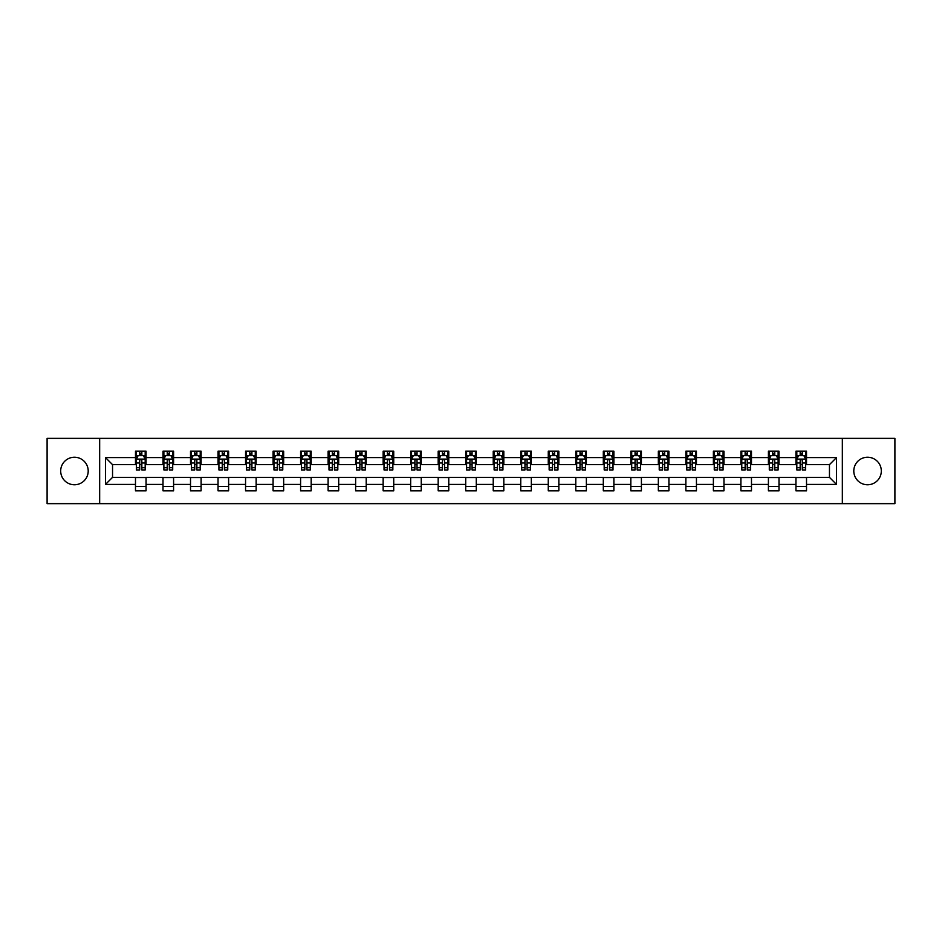 <?xml version="1.0" encoding="UTF-8"?>
<svg xmlns="http://www.w3.org/2000/svg" width="942" height="942" viewBox="0 0 942 942"><rect width="100%" height="100%" fill="white"/><g stroke="black" fill="none" stroke-linecap="round" stroke-linejoin="round"><path stroke-width="1.41" d="M867.558 457.235A13.765 13.765 0 0 0 853.793 471A13.765 13.765 0 0 0 867.558 484.765A13.765 13.765 0 0 0 881.312 471A13.765 13.765 0 0 0 867.558 457.235M74.442 457.235A13.765 13.765 0 0 0 60.688 471A13.765 13.765 0 0 0 74.442 484.765A13.765 13.765 0 0 0 88.207 471A13.765 13.765 0 0 0 74.442 457.235M842.336 503.64L894.9 503.64L894.9 438.36L842.336 438.36L842.336 503.64L99.664 503.64L99.664 438.36L47.1 438.36L47.1 503.64L99.664 503.64M842.336 438.36L99.664 438.36M806.517 457.588L806.517 451.159L795.943 451.159L795.943 457.588L778.999 457.588L778.999 451.159L768.413 451.159L768.413 457.588L751.481 457.588L751.481 451.159L740.895 451.159L740.895 457.588L723.962 457.588L723.962 451.159L713.377 451.159L713.377 457.588L696.444 457.588L696.444 451.159L685.858 451.159L685.858 457.588L668.926 457.588L668.926 451.159L658.34 451.159L658.34 457.588L641.408 457.588L641.408 451.159L630.822 451.159L630.822 457.588L613.89 457.588L613.89 451.159L603.304 451.159L603.304 457.588L586.371 457.588L586.371 451.159L575.786 451.159L575.786 457.588L558.853 457.588L558.853 451.159L548.268 451.159L548.268 457.588L531.335 457.588L531.335 451.159L520.749 451.159L520.749 457.588L503.817 457.588L503.817 451.159L493.231 451.159L493.231 457.588L476.287 457.588L476.287 451.159L465.713 451.159L465.713 457.588L448.769 457.588L448.769 451.159L438.183 451.159L438.183 457.588L421.251 457.588L421.251 451.159L410.665 451.159L410.665 457.588L393.732 457.588L393.732 451.159L383.147 451.159L383.147 457.588L366.214 457.588L366.214 451.159L355.629 451.159L355.629 457.588L338.696 457.588L338.696 451.159L328.11 451.159L328.11 457.588L311.178 457.588L311.178 451.159L300.592 451.159L300.592 457.588L283.66 457.588L283.66 451.159L273.074 451.159L273.074 457.588L256.142 457.588L256.142 451.159L245.556 451.159L245.556 457.588L228.623 457.588L228.623 451.159L218.038 451.159L218.038 457.588L201.105 457.588L201.105 451.159L190.52 451.159L190.52 457.588L173.587 457.588L173.587 451.159L163.001 451.159L163.001 457.588L146.057 457.588L146.057 451.159L135.483 451.159L135.483 457.588L105.492 457.588L105.492 484.412L112.545 477.347L135.483 477.347L135.483 490.841L146.057 490.841L146.057 477.347L163.001 477.347L163.001 490.841L173.587 490.841L173.587 477.347L190.52 477.347L190.52 490.841L201.105 490.841L201.105 477.347L218.038 477.347L218.038 490.841L228.623 490.841L228.623 477.347L245.556 477.347L245.556 490.841L256.142 490.841L256.142 477.347L273.074 477.347L273.074 490.841L283.66 490.841L283.66 477.347L300.592 477.347L300.592 490.841L311.178 490.841L311.178 477.347L328.11 477.347L328.11 490.841L338.696 490.841L338.696 477.347L355.629 477.347L355.629 490.841L366.214 490.841L366.214 477.347L383.147 477.347L383.147 490.841L393.732 490.841L393.732 477.347L410.665 477.347L410.665 490.841L421.251 490.841L421.251 477.347L438.183 477.347L438.183 490.841L448.769 490.841L448.769 477.347L465.713 477.347L465.713 490.841L476.287 490.841L476.287 477.347L493.231 477.347L493.231 490.841L503.817 490.841L503.817 477.347L520.749 477.347L520.749 490.841L531.335 490.841L531.335 477.347L548.268 477.347L548.268 490.841L558.853 490.841L558.853 477.347L575.786 477.347L575.786 490.841L586.371 490.841L586.371 477.347L603.304 477.347L603.304 490.841L613.89 490.841L613.89 477.347L630.822 477.347L630.822 490.841L641.408 490.841L641.408 477.347L658.34 477.347L658.34 490.841L668.926 490.841L668.926 477.347L685.858 477.347L685.858 490.841L696.444 490.841L696.444 477.347L713.377 477.347L713.377 490.841L723.962 490.841L723.962 477.347L740.895 477.347L740.895 490.841L751.481 490.841L751.481 477.347L768.413 477.347L768.413 490.841L778.999 490.841L778.999 477.347L795.943 477.347L795.943 490.841L806.517 490.841L806.517 477.347L829.455 477.347L829.455 464.653L806.517 464.653L806.517 457.588L836.508 457.588L836.508 484.412L806.517 484.412M795.943 484.412L778.999 484.412M768.413 484.412L751.481 484.412M740.895 484.412L723.962 484.412M713.377 484.412L696.444 484.412M685.858 484.412L668.926 484.412M658.34 484.412L641.408 484.412M630.822 484.412L613.89 484.412M603.304 484.412L586.371 484.412M575.786 484.412L558.853 484.412M548.268 484.412L531.335 484.412M520.749 484.412L503.817 484.412M493.231 484.412L476.287 484.412M465.713 484.412L448.769 484.412M438.183 484.412L421.251 484.412M410.665 484.412L393.732 484.412M383.147 484.412L366.214 484.412M355.629 484.412L338.696 484.412M328.11 484.412L311.178 484.412M300.592 484.412L283.66 484.412M273.074 484.412L256.142 484.412M245.556 484.412L228.623 484.412M218.038 484.412L201.105 484.412M190.52 484.412L173.587 484.412M163.001 484.412L146.057 484.412M135.483 484.412L105.492 484.412M795.943 457.588L795.943 464.653L778.999 464.653L778.999 457.588M768.413 457.588L768.413 464.653L751.481 464.653L751.481 457.588M740.895 457.588L740.895 464.653L723.962 464.653L723.962 457.588M713.377 457.588L713.377 464.653L696.444 464.653L696.444 457.588M685.858 457.588L685.858 464.653L668.926 464.653L668.926 457.588M658.34 457.588L658.34 464.653L641.408 464.653L641.408 457.588M630.822 457.588L630.822 464.653L613.89 464.653L613.89 457.588M603.304 457.588L603.304 464.653L586.371 464.653L586.371 457.588M575.786 457.588L575.786 464.653L558.853 464.653L558.853 457.588M548.268 457.588L548.268 464.653L531.335 464.653L531.335 457.588M520.749 457.588L520.749 464.653L503.817 464.653L503.817 457.588M493.231 457.588L493.231 464.653L476.287 464.653L476.287 457.588M465.713 457.588L465.713 464.653L448.769 464.653L448.769 457.588M438.183 457.588L438.183 464.653L421.251 464.653L421.251 457.588M410.665 457.588L410.665 464.653L393.732 464.653L393.732 457.588M383.147 457.588L383.147 464.653L366.214 464.653L366.214 457.588M355.629 457.588L355.629 464.653L338.696 464.653L338.696 457.588M328.11 457.588L328.11 464.653L311.178 464.653L311.178 457.588M300.592 457.588L300.592 464.653L283.66 464.653L283.66 457.588M273.074 457.588L273.074 464.653L256.142 464.653L256.142 457.588M245.556 457.588L245.556 464.653L228.623 464.653L228.623 457.588M218.038 457.588L218.038 464.653L201.105 464.653L201.105 457.588M190.52 457.588L190.52 464.653L173.587 464.653L173.587 457.588M163.001 457.588L163.001 464.653L146.057 464.653L146.057 457.588M135.483 457.588L135.483 464.653L112.545 464.653L105.492 457.588M112.545 464.653L112.545 477.347M836.508 484.412L829.455 477.347M829.455 464.653L836.508 457.588M135.483 455.563L136.366 455.563M139.71 455.563L141.83 455.563M145.186 455.563L146.057 455.563M135.483 464.477L136.366 464.477M139.71 464.477L141.83 464.477M145.186 464.477L146.057 464.477M135.483 477.523L146.057 477.523M135.483 486.437L146.057 486.437M163.001 477.523L173.587 477.523M163.001 486.437L173.587 486.437M163.001 455.563L163.884 455.563M167.229 455.563L169.348 455.563M172.704 455.563L173.587 455.563M163.001 464.477L163.884 464.477M167.229 464.477L169.348 464.477M172.704 464.477L173.587 464.477M190.52 477.523L201.105 477.523M190.52 486.437L201.105 486.437M190.52 455.563L191.403 455.563M194.747 455.563L196.866 455.563M200.222 455.563L201.105 455.563M190.52 464.477L191.403 464.477M194.747 464.477L196.866 464.477M200.222 464.477L201.105 464.477M218.038 477.523L228.623 477.523M218.038 486.437L228.623 486.437M218.038 455.563L218.921 455.563M222.265 455.563L224.384 455.563M227.74 455.563L228.623 455.563M218.038 464.477L218.921 464.477M222.265 464.477L224.384 464.477M227.74 464.477L228.623 464.477M245.556 477.523L256.142 477.523M245.556 486.437L256.142 486.437M245.556 455.563L246.439 455.563M249.783 455.563L251.903 455.563M255.258 455.563L256.142 455.563M245.556 464.477L246.439 464.477M249.783 464.477L251.903 464.477M255.258 464.477L256.142 464.477M273.074 477.523L283.66 477.523M273.074 486.437L283.66 486.437M273.074 455.563L273.957 455.563M277.313 455.563L279.421 455.563M282.777 455.563L283.66 455.563M273.074 464.477L273.957 464.477M277.313 464.477L279.421 464.477M282.777 464.477L283.66 464.477M300.592 477.523L311.178 477.523M300.592 486.437L311.178 486.437M300.592 455.563L301.475 455.563M304.831 455.563L306.939 455.563M310.295 455.563L311.178 455.563M300.592 464.477L301.475 464.477M304.831 464.477L306.939 464.477M310.295 464.477L311.178 464.477M328.11 477.523L338.696 477.523M328.11 486.437L338.696 486.437M328.11 455.563L328.993 455.563M332.349 455.563L334.457 455.563M337.813 455.563L338.696 455.563M328.11 464.477L328.993 464.477M332.349 464.477L334.457 464.477M337.813 464.477L338.696 464.477M355.629 477.523L366.214 477.523M355.629 486.437L366.214 486.437M355.629 455.563L356.512 455.563M359.868 455.563L361.987 455.563M365.331 455.563L366.214 455.563M355.629 464.477L356.512 464.477M359.868 464.477L361.987 464.477M365.331 464.477L366.214 464.477M383.147 477.523L393.732 477.523M383.147 486.437L393.732 486.437M383.147 455.563L384.03 455.563M387.386 455.563L389.505 455.563M392.849 455.563L393.732 455.563M383.147 464.477L384.03 464.477M387.386 464.477L389.505 464.477M392.849 464.477L393.732 464.477M410.665 477.523L421.251 477.523M410.665 486.437L421.251 486.437M410.665 455.563L411.548 455.563M414.904 455.563L417.023 455.563M420.368 455.563L421.251 455.563M410.665 464.477L411.548 464.477M414.904 464.477L417.023 464.477M420.368 464.477L421.251 464.477M438.183 477.523L448.769 477.523M438.183 486.437L448.769 486.437M438.183 455.563L439.066 455.563M442.422 455.563L444.542 455.563M447.886 455.563L448.769 455.563M438.183 464.477L439.066 464.477M442.422 464.477L444.542 464.477M447.886 464.477L448.769 464.477M465.713 477.523L476.287 477.523M465.713 486.437L476.287 486.437M465.713 455.563L466.584 455.563M469.94 455.563L472.06 455.563M475.416 455.563L476.287 455.563M465.713 464.477L466.584 464.477M469.94 464.477L472.06 464.477M475.416 464.477L476.287 464.477M493.231 477.523L503.817 477.523M493.231 486.437L503.817 486.437M493.231 455.563L494.114 455.563M497.458 455.563L499.578 455.563M502.934 455.563L503.817 455.563M493.231 464.477L494.114 464.477M497.458 464.477L499.578 464.477M502.934 464.477L503.817 464.477M520.749 477.523L531.335 477.523M520.749 486.437L531.335 486.437M520.749 455.563L521.633 455.563M524.977 455.563L527.096 455.563M530.452 455.563L531.335 455.563M520.749 464.477L521.633 464.477M524.977 464.477L527.096 464.477M530.452 464.477L531.335 464.477M548.268 477.523L558.853 477.523M548.268 486.437L558.853 486.437M548.268 455.563L549.151 455.563M552.495 455.563L554.614 455.563M557.97 455.563L558.853 455.563M548.268 464.477L549.151 464.477M552.495 464.477L554.614 464.477M557.97 464.477L558.853 464.477M575.786 477.523L586.371 477.523M575.786 486.437L586.371 486.437M575.786 455.563L576.669 455.563M580.013 455.563L582.132 455.563M585.488 455.563L586.371 455.563M575.786 464.477L576.669 464.477M580.013 464.477L582.132 464.477M585.488 464.477L586.371 464.477M603.304 477.523L613.89 477.523M603.304 486.437L613.89 486.437M603.304 455.563L604.187 455.563M607.543 455.563L609.651 455.563M613.007 455.563L613.89 455.563M603.304 464.477L604.187 464.477M607.543 464.477L609.651 464.477M613.007 464.477L613.89 464.477M630.822 477.523L641.408 477.523M630.822 486.437L641.408 486.437M630.822 455.563L631.705 455.563M635.061 455.563L637.169 455.563M640.525 455.563L641.408 455.563M630.822 464.477L631.705 464.477M635.061 464.477L637.169 464.477M640.525 464.477L641.408 464.477M658.34 477.523L668.926 477.523M658.34 486.437L668.926 486.437M658.34 455.563L659.223 455.563M662.579 455.563L664.687 455.563M668.043 455.563L668.926 455.563M658.34 464.477L659.223 464.477M662.579 464.477L664.687 464.477M668.043 464.477L668.926 464.477M685.858 477.523L696.444 477.523M685.858 486.437L696.444 486.437M685.858 455.563L686.742 455.563M690.097 455.563L692.217 455.563M695.561 455.563L696.444 455.563M685.858 464.477L686.742 464.477M690.097 464.477L692.217 464.477M695.561 464.477L696.444 464.477M713.377 477.523L723.962 477.523M713.377 486.437L723.962 486.437M713.377 455.563L714.26 455.563M717.616 455.563L719.735 455.563M723.079 455.563L723.962 455.563M713.377 464.477L714.26 464.477M717.616 464.477L719.735 464.477M723.079 464.477L723.962 464.477M740.895 477.523L751.481 477.523M740.895 486.437L751.481 486.437M740.895 455.563L741.778 455.563M745.134 455.563L747.253 455.563M750.597 455.563L751.481 455.563M740.895 464.477L741.778 464.477M745.134 464.477L747.253 464.477M750.597 464.477L751.481 464.477M768.413 477.523L778.999 477.523M768.413 486.437L778.999 486.437M768.413 455.563L769.296 455.563M772.652 455.563L774.771 455.563M778.116 455.563L778.999 455.563M768.413 464.477L769.296 464.477M772.652 464.477L774.771 464.477M778.116 464.477L778.999 464.477M795.943 477.523L806.517 477.523M795.943 486.437L806.517 486.437M795.943 455.563L796.814 455.563M800.17 455.563L802.29 455.563M805.634 455.563L806.517 455.563M795.943 464.477L796.814 464.477M800.17 464.477L802.29 464.477M805.634 464.477L806.517 464.477M141.83 453.443L139.71 453.443M145.186 467.727L141.83 467.727L141.83 469.94L145.186 469.94L145.186 459.178L143.419 455.657L138.121 455.657L136.366 459.178L136.366 469.94L139.71 469.94L139.71 467.727L136.366 467.727M136.366 459.178L136.366 451.159M145.186 459.178L145.186 451.159M139.71 455.657L139.71 451.159M141.83 451.159L141.83 455.657M141.83 467.727L141.83 460.508C141.123 459.143 140.417 459.143 139.71 460.508L139.71 467.727M169.348 453.443L167.229 453.443M172.704 467.727L169.348 467.727L169.348 469.94L172.704 469.94L172.704 459.178L170.938 455.657L165.639 455.657L163.884 459.178L163.884 469.94L167.229 469.94L167.229 467.727L163.884 467.727M163.884 459.178L163.884 451.159M172.704 459.178L172.704 451.159M167.229 455.657L167.229 451.159M169.348 451.159L169.348 455.657M169.348 467.727L169.348 460.508C168.642 459.143 167.935 459.143 167.229 460.508L167.229 467.727M196.866 453.443L194.747 453.443M200.222 467.727L196.866 467.727L196.866 469.94L200.222 469.94L200.222 459.178L198.456 455.657L193.157 455.657L191.403 459.178L191.403 469.94L194.747 469.94L194.747 467.727L191.403 467.727M191.403 459.178L191.403 451.159M200.222 459.178L200.222 451.159M194.747 455.657L194.747 451.159M196.866 451.159L196.866 455.657M196.866 467.727L196.866 460.508C196.16 459.143 195.453 459.143 194.747 460.508L194.747 467.727M224.384 453.443L222.265 453.443M227.74 467.727L224.384 467.727L224.384 469.94L227.74 469.94L227.74 459.178L225.974 455.657L220.687 455.657L218.921 459.178L218.921 469.94L222.265 469.94L222.265 467.727L218.921 467.727M218.921 459.178L218.921 451.159M227.74 459.178L227.74 451.159M222.265 455.657L222.265 451.159M224.384 451.159L224.384 455.657M224.384 467.727L224.384 460.508C223.678 459.143 222.971 459.143 222.265 460.508L222.265 467.727M251.903 453.443L249.783 453.443M255.258 467.727L251.903 467.727L251.903 469.94L255.258 469.94L255.258 459.178L253.492 455.657L248.205 455.657L246.439 459.178L246.439 469.94L249.783 469.94L249.783 467.727L246.439 467.727M246.439 459.178L246.439 451.159M255.258 459.178L255.258 451.159M249.783 455.657L249.783 451.159M251.903 451.159L251.903 455.657M251.903 467.727L251.903 460.508C251.196 459.143 250.49 459.143 249.783 460.508L249.783 467.727M279.421 453.443L277.313 453.443M282.777 467.727L279.421 467.727L279.421 469.94L282.777 469.94L282.777 459.178L281.01 455.657L275.723 455.657L273.957 459.178L273.957 469.94L277.313 469.94L277.313 467.727L273.957 467.727M273.957 459.178L273.957 451.159M282.777 459.178L282.777 451.159M277.313 455.657L277.313 451.159M279.421 451.159L279.421 455.657M279.421 467.727L279.421 460.508C278.714 459.143 278.02 459.143 277.313 460.508L277.313 467.727M306.939 453.443L304.831 453.443M310.295 467.727L306.939 467.727L306.939 469.94L310.295 469.94L310.295 459.178L308.529 455.657L303.242 455.657L301.475 459.178L301.475 469.94L304.831 469.94L304.831 467.727L301.475 467.727M301.475 459.178L301.475 451.159M310.295 459.178L310.295 451.159M304.831 455.657L304.831 451.159M306.939 451.159L306.939 455.657M306.939 467.727L306.939 460.508C306.244 459.143 305.538 459.143 304.831 460.508L304.831 467.727M334.457 453.443L332.349 453.443M337.813 467.727L334.457 467.727L334.457 469.94L337.813 469.94L337.813 459.178L336.047 455.657L330.76 455.657L328.993 459.178L328.993 469.94L332.349 469.94L332.349 467.727L328.993 467.727M328.993 459.178L328.993 451.159M337.813 459.178L337.813 451.159M332.349 455.657L332.349 451.159M334.457 451.159L334.457 455.657M334.457 467.727L334.457 460.508C333.762 459.143 333.056 459.143 332.349 460.508L332.349 467.727M361.987 453.443L359.868 453.443M365.331 467.727L361.987 467.727L361.987 469.94L365.331 469.94L365.331 459.178L363.565 455.657L358.278 455.657L356.512 459.178L356.512 469.94L359.868 469.94L359.868 467.727L356.512 467.727M356.512 459.178L356.512 451.159M365.331 459.178L365.331 451.159M359.868 455.657L359.868 451.159M361.987 451.159L361.987 455.657M361.987 467.727L361.987 460.508C361.281 459.143 360.574 459.143 359.868 460.508L359.868 467.727M389.505 453.443L387.386 453.443M392.849 467.727L389.505 467.727L389.505 469.94L392.849 469.94L392.849 459.178L391.083 455.657L385.796 455.657L384.03 459.178L384.03 469.94L387.386 469.94L387.386 467.727L384.03 467.727M384.03 459.178L384.03 451.159M392.849 459.178L392.849 451.159M387.386 455.657L387.386 451.159M389.505 451.159L389.505 455.657M389.505 467.727L389.505 460.508C388.799 459.143 388.092 459.143 387.386 460.508L387.386 467.727M417.023 453.443L414.904 453.443M420.368 467.727L417.023 467.727L417.023 469.94L420.368 469.94L420.368 459.178L418.613 455.657L413.314 455.657L411.548 459.178L411.548 469.94L414.904 469.94L414.904 467.727L411.548 467.727M411.548 459.178L411.548 451.159M420.368 459.178L420.368 451.159M414.904 455.657L414.904 451.159M417.023 451.159L417.023 455.657M417.023 467.727L417.023 460.508C416.317 459.143 415.61 459.143 414.904 460.508L414.904 467.727M444.542 453.443L442.422 453.443M447.886 467.727L444.542 467.727L444.542 469.94L447.886 469.94L447.886 459.178L446.131 455.657L440.832 455.657L439.066 459.178L439.066 469.94L442.422 469.94L442.422 467.727L439.066 467.727M439.066 459.178L439.066 451.159M447.886 459.178L447.886 451.159M442.422 455.657L442.422 451.159M444.542 451.159L444.542 455.657M444.542 467.727L444.542 460.508C443.835 459.143 443.129 459.143 442.422 460.508L442.422 467.727M472.06 453.443L469.94 453.443M475.416 467.727L472.06 467.727L472.06 469.94L475.416 469.94L475.416 459.178L473.649 455.657L468.351 455.657L466.584 459.178L466.584 469.94L469.94 469.94L469.94 467.727L466.584 467.727M466.584 459.178L466.584 451.159M475.416 459.178L475.416 451.159M469.94 455.657L469.94 451.159M472.06 451.159L472.06 455.657M472.06 467.727L472.06 460.508C471.353 459.143 470.647 459.143 469.94 460.508L469.94 467.727M499.578 453.443L497.458 453.443M502.934 467.727L499.578 467.727L499.578 469.94L502.934 469.94L502.934 459.178L501.168 455.657L495.869 455.657L494.114 459.178L494.114 469.94L497.458 469.94L497.458 467.727L494.114 467.727M494.114 459.178L494.114 451.159M502.934 459.178L502.934 451.159M497.458 455.657L497.458 451.159M499.578 451.159L499.578 455.657M499.578 467.727L499.578 460.508C498.871 459.143 498.165 459.143 497.458 460.508L497.458 467.727M527.096 453.443L524.977 453.443M530.452 467.727L527.096 467.727L527.096 469.94L530.452 469.94L530.452 459.178L528.686 455.657L523.387 455.657L521.633 459.178L521.633 469.94L524.977 469.94L524.977 467.727L521.633 467.727M521.633 459.178L521.633 451.159M530.452 459.178L530.452 451.159M524.977 455.657L524.977 451.159M527.096 451.159L527.096 455.657M527.096 467.727L527.096 460.508C526.39 459.143 525.683 459.143 524.977 460.508L524.977 467.727M554.614 453.443L552.495 453.443M557.97 467.727L554.614 467.727L554.614 469.94L557.97 469.94L557.97 459.178L556.204 455.657L550.917 455.657L549.151 459.178L549.151 469.94L552.495 469.94L552.495 467.727L549.151 467.727M549.151 459.178L549.151 451.159M557.97 459.178L557.97 451.159M552.495 455.657L552.495 451.159M554.614 451.159L554.614 455.657M554.614 467.727L554.614 460.508C553.908 459.143 553.201 459.143 552.495 460.508L552.495 467.727M582.132 453.443L580.013 453.443M585.488 467.727L582.132 467.727L582.132 469.94L585.488 469.94L585.488 459.178L583.722 455.657L578.435 455.657L576.669 459.178L576.669 469.94L580.013 469.94L580.013 467.727L576.669 467.727M576.669 459.178L576.669 451.159M585.488 459.178L585.488 451.159M580.013 455.657L580.013 451.159M582.132 451.159L582.132 455.657M582.132 467.727L582.132 460.508C581.426 459.143 580.719 459.143 580.013 460.508L580.013 467.727M609.651 453.443L607.543 453.443M613.007 467.727L609.651 467.727L609.651 469.94L613.007 469.94L613.007 459.178L611.24 455.657L605.953 455.657L604.187 459.178L604.187 469.94L607.543 469.94L607.543 467.727L604.187 467.727M604.187 459.178L604.187 451.159M613.007 459.178L613.007 451.159M607.543 455.657L607.543 451.159M609.651 451.159L609.651 455.657M609.651 467.727L609.651 460.508C608.944 459.143 608.249 459.143 607.543 460.508L607.543 467.727M637.169 453.443L635.061 453.443M640.525 467.727L637.169 467.727L637.169 469.94L640.525 469.94L640.525 459.178L638.758 455.657L633.471 455.657L631.705 459.178L631.705 469.94L635.061 469.94L635.061 467.727L631.705 467.727M631.705 459.178L631.705 451.159M640.525 459.178L640.525 451.159M635.061 455.657L635.061 451.159M637.169 451.159L637.169 455.657M637.169 467.727L637.169 460.508C636.474 459.143 635.768 459.143 635.061 460.508L635.061 467.727M664.687 453.443L662.579 453.443M668.043 467.727L664.687 467.727L664.687 469.94L668.043 469.94L668.043 459.178L666.277 455.657L660.99 455.657L659.223 459.178L659.223 469.94L662.579 469.94L662.579 467.727L659.223 467.727M659.223 459.178L659.223 451.159M668.043 459.178L668.043 451.159M662.579 455.657L662.579 451.159M664.687 451.159L664.687 455.657M664.687 467.727L664.687 460.508C663.992 459.143 663.286 459.143 662.579 460.508L662.579 467.727M692.217 453.443L690.097 453.443M695.561 467.727L692.217 467.727L692.217 469.94L695.561 469.94L695.561 459.178L693.795 455.657L688.508 455.657L686.742 459.178L686.742 469.94L690.097 469.94L690.097 467.727L686.742 467.727M686.742 459.178L686.742 451.159M695.561 459.178L695.561 451.159M690.097 455.657L690.097 451.159M692.217 451.159L692.217 455.657M692.217 467.727L692.217 460.508C691.51 459.143 690.804 459.143 690.097 460.508L690.097 467.727M719.735 453.443L717.616 453.443M723.079 467.727L719.735 467.727L719.735 469.94L723.079 469.94L723.079 459.178L721.313 455.657L716.026 455.657L714.26 459.178L714.26 469.94L717.616 469.94L717.616 467.727L714.26 467.727M714.26 459.178L714.26 451.159M723.079 459.178L723.079 451.159M717.616 455.657L717.616 451.159M719.735 451.159L719.735 455.657M719.735 467.727L719.735 460.508C719.029 459.143 718.322 459.143 717.616 460.508L717.616 467.727M747.253 453.443L745.134 453.443M750.597 467.727L747.253 467.727L747.253 469.94L750.597 469.94L750.597 459.178L748.843 455.657L743.544 455.657L741.778 459.178L741.778 469.94L745.134 469.94L745.134 467.727L741.778 467.727M741.778 459.178L741.778 451.159M750.597 459.178L750.597 451.159M745.134 455.657L745.134 451.159M747.253 451.159L747.253 455.657M747.253 467.727L747.253 460.508C746.547 459.143 745.84 459.143 745.134 460.508L745.134 467.727M774.771 453.443L772.652 453.443M778.116 467.727L774.771 467.727L774.771 469.94L778.116 469.94L778.116 459.178L776.361 455.657L771.062 455.657L769.296 459.178L769.296 469.94L772.652 469.94L772.652 467.727L769.296 467.727M769.296 459.178L769.296 451.159M778.116 459.178L778.116 451.159M772.652 455.657L772.652 451.159M774.771 451.159L774.771 455.657M774.771 467.727L774.771 460.508C774.065 459.143 773.358 459.143 772.652 460.508L772.652 467.727M802.29 453.443L800.17 453.443M805.634 467.727L802.29 467.727L802.29 469.94L805.634 469.94L805.634 459.178L803.879 455.657L798.581 455.657L796.814 459.178L796.814 469.94L800.17 469.94L800.17 467.727L796.814 467.727M796.814 459.178L796.814 451.159M805.634 459.178L805.634 451.159M800.17 455.657L800.17 451.159M802.29 451.159L802.29 455.657M802.29 467.727L802.29 460.508C801.583 459.143 800.877 459.143 800.17 460.508L800.17 467.727M145.139 459.095L136.402 459.095M136.366 455.869L138.015 455.869M143.525 455.869L145.186 455.869M139.71 463.005L136.366 463.005M145.186 463.005L141.83 463.005M141.83 454.574L139.71 454.574M172.657 459.095L163.92 459.095M163.884 455.869L165.533 455.869M171.044 455.869L172.704 455.869M167.229 463.005L163.884 463.005M172.704 463.005L169.348 463.005M169.348 454.574L167.229 454.574M200.175 459.095L191.438 459.095M191.403 455.869L193.063 455.869M198.562 455.869L200.222 455.869M194.747 463.005L191.403 463.005M200.222 463.005L196.866 463.005M196.866 454.574L194.747 454.574M227.693 459.095L218.968 459.095M218.921 455.869L220.581 455.869M226.08 455.869L227.74 455.869M222.265 463.005L218.921 463.005M227.74 463.005L224.384 463.005M224.384 454.574L222.265 454.574M255.211 459.095L246.486 459.095M246.439 455.869L248.099 455.869M253.598 455.869L255.258 455.869M249.783 463.005L246.439 463.005M255.258 463.005L251.903 463.005M251.903 454.574L249.783 454.574M282.73 459.095L274.004 459.095M273.957 455.869L275.617 455.869M281.116 455.869L282.777 455.869M277.313 463.005L273.957 463.005M282.777 463.005L279.421 463.005M279.421 454.574L277.313 454.574M310.248 459.095L301.522 459.095M301.475 455.869L303.136 455.869M308.635 455.869L310.295 455.869M304.831 463.005L301.475 463.005M310.295 463.005L306.939 463.005M306.939 454.574L304.831 454.574M337.766 459.095L329.041 459.095M328.993 455.869L330.654 455.869M336.153 455.869L337.813 455.869M332.349 463.005L328.993 463.005M337.813 463.005L334.457 463.005M334.457 454.574L332.349 454.574M365.284 459.095L356.559 459.095M356.512 455.869L358.172 455.869M363.671 455.869L365.331 455.869M359.868 463.005L356.512 463.005M365.331 463.005L361.987 463.005M361.987 454.574L359.868 454.574M392.814 459.095L384.077 459.095M384.03 455.869L385.69 455.869M391.189 455.869L392.849 455.869M387.386 463.005L384.03 463.005M392.849 463.005L389.505 463.005M389.505 454.574L387.386 454.574M420.332 459.095L411.595 459.095M411.548 455.869L413.208 455.869M418.719 455.869L420.368 455.869M414.904 463.005L411.548 463.005M420.368 463.005L417.023 463.005M417.023 454.574L414.904 454.574M447.85 459.095L439.113 459.095M439.066 455.869L440.726 455.869M446.237 455.869L447.886 455.869M442.422 463.005L439.066 463.005M447.886 463.005L444.542 463.005M444.542 454.574L442.422 454.574M475.369 459.095L466.631 459.095M466.584 455.869L468.245 455.869M473.755 455.869L475.416 455.869M469.94 463.005L466.584 463.005M475.416 463.005L472.06 463.005M472.06 454.574L469.94 454.574M502.887 459.095L494.15 459.095M494.114 455.869L495.763 455.869M501.274 455.869L502.934 455.869M497.458 463.005L494.114 463.005M502.934 463.005L499.578 463.005M499.578 454.574L497.458 454.574M530.405 459.095L521.668 459.095M521.633 455.869L523.281 455.869M528.792 455.869L530.452 455.869M524.977 463.005L521.633 463.005M530.452 463.005L527.096 463.005M527.096 454.574L524.977 454.574M557.923 459.095L549.186 459.095M549.151 455.869L550.811 455.869M556.31 455.869L557.97 455.869M552.495 463.005L549.151 463.005M557.97 463.005L554.614 463.005M554.614 454.574L552.495 454.574M585.441 459.095L576.716 459.095M576.669 455.869L578.329 455.869M583.828 455.869L585.488 455.869M580.013 463.005L576.669 463.005M585.488 463.005L582.132 463.005M582.132 454.574L580.013 454.574M612.959 459.095L604.234 459.095M604.187 455.869L605.847 455.869M611.346 455.869L613.007 455.869M607.543 463.005L604.187 463.005M613.007 463.005L609.651 463.005M609.651 454.574L607.543 454.574M640.478 459.095L631.752 459.095M631.705 455.869L633.365 455.869M638.864 455.869L640.525 455.869M635.061 463.005L631.705 463.005M640.525 463.005L637.169 463.005M637.169 454.574L635.061 454.574M667.996 459.095L659.27 459.095M659.223 455.869L660.884 455.869M666.383 455.869L668.043 455.869M662.579 463.005L659.223 463.005M668.043 463.005L664.687 463.005M664.687 454.574L662.579 454.574M695.514 459.095L686.789 459.095M686.742 455.869L688.402 455.869M693.901 455.869L695.561 455.869M690.097 463.005L686.742 463.005M695.561 463.005L692.217 463.005M692.217 454.574L690.097 454.574M723.032 459.095L714.307 459.095M714.26 455.869L715.92 455.869M721.419 455.869L723.079 455.869M717.616 463.005L714.26 463.005M723.079 463.005L719.735 463.005M719.735 454.574L717.616 454.574M750.562 459.095L741.825 459.095M741.778 455.869L743.438 455.869M748.937 455.869L750.597 455.869M745.134 463.005L741.778 463.005M750.597 463.005L747.253 463.005M747.253 454.574L745.134 454.574M778.08 459.095L769.343 459.095M769.296 455.869L770.956 455.869M776.467 455.869L778.116 455.869M772.652 463.005L769.296 463.005M778.116 463.005L774.771 463.005M774.771 454.574L772.652 454.574M805.598 459.095L796.861 459.095M796.814 455.869L798.475 455.869M803.985 455.869L805.634 455.869M800.17 463.005L796.814 463.005M805.634 463.005L802.29 463.005M802.29 454.574L800.17 454.574"/></g></svg>

